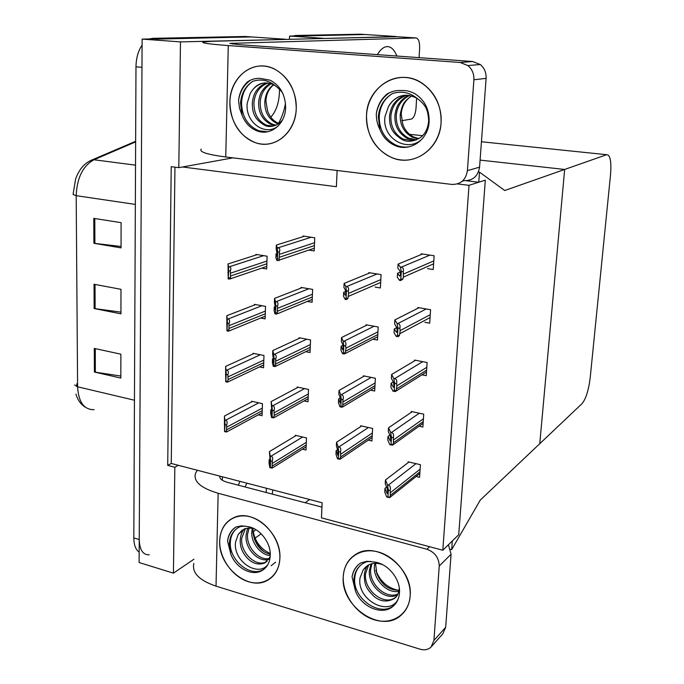 <?xml version="1.0" encoding="UTF-8"?>
<svg xmlns="http://www.w3.org/2000/svg" width="684" height="684" viewBox="0 0 684 684"><rect width="100%" height="100%" fill="white"/><g stroke="black" fill="none" stroke-linecap="round" stroke-linejoin="round"><path stroke-width="1.03" d="M337.118 170.496L336.383 186.698L182.525 166.982L178.806 167.657L171.222 166.682L167.717 465.376L174.83 467.24L178.344 465.308L322.138 502.774L321.454 517.848L442.813 550.244L458.733 534.726L485.324 180.148L469.01 185.321L442.813 550.244M232.97 157.859L182.525 166.982M178.806 167.657L180.473 41.886L142.127 39.099L251.712 36.945M180.473 41.886L286.921 39.398M193.923 559.221L173.42 573.149L139.108 562.539L142.127 39.099M173.42 573.149L174.83 467.24M174.959 167.161L171.248 463.461L178.344 465.308M171.248 463.461L167.717 465.376M302.413 449.157L306.013 450.029L306.509 437.931L295.308 435.298L295.274 436.067M424.841 322.318L429.697 323.181L430.587 309.732L417.83 307.535L417.779 308.33M422.002 374.823L426.252 375.67L427.115 362.511L414.521 360.075L414.47 360.913M419.087 426.2L422.874 427.03L423.721 414.162L411.281 411.486L411.221 412.358M416.128 476.474L419.574 477.304L420.404 464.701L408.109 461.811L408.049 462.717M304.081 400.927L307.997 401.782L308.501 389.435L297.181 387.007L297.147 387.751M305.722 351.687L310.023 352.542L310.545 339.939L299.088 337.725L299.062 338.443M307.304 301.422L312.092 302.277L312.622 289.4L301.037 287.408L301.011 288.101M427.543 268.632L433.228 269.522L434.126 255.773L421.216 253.824L421.173 254.585M308.783 250.088L314.204 250.934L314.743 237.793L303.029 236.023L303.003 236.69M258.313 414.829L262.066 415.692L262.451 403.68L251.601 401.234L251.584 401.961M372.934 339.196L377.483 340.059L378.201 326.995L366.034 324.772L365.991 325.533M370.608 390.196L374.678 391.043L375.379 378.261L363.349 375.807L363.315 376.602M368.231 440.111L371.925 440.966L372.618 428.449L360.724 425.773L360.682 426.602M259.493 366.923L263.579 367.778L263.964 355.518L253.003 353.277L252.986 353.979M260.63 318.043L265.127 318.889L265.52 306.372L254.439 304.346L254.422 305.021M375.165 287.1L380.355 287.964L381.091 274.617L368.77 272.634L368.736 273.361M261.698 268.145L266.7 268.983L267.102 256.209L255.901 254.397L255.884 255.047M469.01 185.321L457.434 183.919M564.659 169.452L504.732 190.511L479.493 172.137L478.749 182.235L485.324 180.148L458.733 534.726L452.304 540.984L451.671 549.645L480.254 500.098L582.058 403.628C585.923 398.849 588.65 390.188 590.215 377.628L610.53 174.685C611.53 161.458 610.248 154.789 606.674 154.695L564.659 169.452L539.761 443.702L564.659 169.452L480.091 160.107L564.659 169.452M451.671 549.645L450.525 549.337M479.493 172.137L478.424 172.009M478.749 182.235L466.103 180.721M323.224 38.475L397.387 36.748M323.233 38.321L289.589 36.064L365.085 34.516L299.532 36.03M289.477 39.33L289.589 36.064M156.183 39.133L250.532 36.868L285.502 39.262M149.215 554.835C142.913 554.955 139.587 549.859 139.237 539.556L141.964 67.331L135.979 66.818C136.142 58.166 138.177 50.924 142.092 45.101M135.347 204.413L76.189 195.667L73.085 194.461L75.591 179.097C79.062 169.247 84.713 162.801 92.537 159.765L93.973 159.757C82.918 165.827 76.993 177.797 76.189 195.667L77.6 386.793L74.607 385.015M139.168 552.125C135.68 549.705 133.902 544.977 133.816 537.932L135.979 66.818M149.488 38.945L152.737 38.33L245.034 36.491L250.532 36.868M94.289 348.412L120.871 354.184L120.829 378.064L94.383 372.036L94.289 348.412M93.793 218.376L121.094 222.668L121.051 247.873L93.888 243.29L93.793 218.376M94.041 284.262L120.983 289.315L120.94 313.845L94.135 308.518L94.041 284.262M77.574 384.092L76.719 383.895L76.847 386.588M120.948 312.135L94.135 308.518M121.059 246.488L93.888 243.29M120.837 376.055L94.383 372.036M293.427 35.987L295.668 35.483L360.212 34.2L395.976 36.5M228.037 263.956L228.199 278.986L230.619 278.858L230.337 271.035C231.269 268.59 230.927 267.17 229.32 266.769L228.49 266.632L228.037 263.956L257.235 254.61M228.482 272.223L227.84 272.437M228.199 278.986L228.653 270.744L230.337 271.035M228.49 277.644L230.175 277.935M228.653 270.744L228.49 266.632M276.319 245.094L276.191 248.985L277.311 254.79L276.892 256.303L276.028 253.841L275.9 257.714L276.823 260.39L277.807 260.544C279.414 260.732 279.867 260.279 279.149 259.193L279.397 252.08C280.243 249.617 279.816 248.189 278.114 247.796L277.251 247.659L276.319 245.094L304.44 236.237M277.302 253.422L276.028 253.841M276.823 260.39L277.396 258.911L277.636 251.797L279.397 252.08M277.396 258.911L279.149 259.193M277.636 251.797L277.251 247.659M344.112 283.415L343.924 287.357L345.446 290.178L345.916 293.778L345.266 295.249L343.693 292.29L343.505 296.223L345.129 299.344L346.506 299.566L347.951 298.378L348.626 293.342L348.301 291.145C349.011 288.537 348.464 287.015 346.66 286.57L345.753 286.416L344.112 283.415L370.027 272.831M345.788 291.41L343.693 292.29M345.129 299.344L346.095 298.053L346.446 290.828L348.301 291.145M346.095 298.053L347.951 298.378M346.446 290.828L345.753 286.416M398.079 264.118L397.84 268.188L399.918 270.907L400.567 274.541L399.636 276.062L397.541 273.275L397.31 277.328L399.533 280.346L400.679 280.534L402.791 279.226L403.372 277.114L403.235 271.762C403.825 269.128 403.175 267.589 401.277 267.153L400.32 267.008L398.079 264.118L422.524 254.021M400.371 272.061L397.541 273.275M399.533 280.346L400.841 278.91L401.277 271.454L403.235 271.762M400.841 278.91L402.791 279.226M401.277 271.454L400.32 267.008M394.822 319.932L394.582 323.908L396.6 327.123L397.242 330.885L396.464 332.33L394.292 328.876L394.061 332.843L396.233 336.391L398.071 336.682L399.43 335.647L400.183 330.569L399.858 328.354C400.456 325.618 399.815 324.011 397.943 323.523L397.002 323.352L394.822 319.932L418.967 307.732M396.814 327.568L394.292 328.876M396.233 336.391L397.507 335.288L397.934 328.004L399.858 328.354M397.507 335.288L399.43 335.647M397.934 328.004L397.002 323.352M391.633 374.481L391.402 378.38L393.368 382.057L393.993 385.947L393.351 387.306L391.12 383.228L390.897 387.11L393.001 391.162L395.361 391.53L396.147 390.769L396.882 385.827L396.566 383.656C397.165 380.817 396.532 379.133 394.685 378.611L393.753 378.423L391.633 374.481L415.539 360.271M393.291 381.911L391.12 383.228M393.001 391.162L394.24 390.376L394.659 383.262L396.566 383.656M394.24 390.376L396.147 390.769M394.659 383.262L393.753 378.423M388.512 427.816L388.29 431.621L390.205 435.759L390.812 439.769L390.29 441.026L388.016 436.375L387.794 440.163L389.846 444.694L392.556 445.156L392.932 444.651L393.488 442.719L393.351 437.692C393.941 434.759 393.326 433.015 391.504 432.45L390.581 432.237L388.512 427.816L412.213 411.691M389.889 435.067L388.016 436.375M389.846 444.694L391.06 444.224L391.47 437.264L393.351 437.692M391.06 444.224L392.932 444.651M391.47 437.264L390.581 432.237M385.468 479.98L385.246 483.699L387.118 488.256L387.7 492.386L387.281 493.54L386.836 492.942L384.981 488.342L384.759 492.053L386.768 497.037L389.675 497.619L390.342 495.447L390.205 490.522C390.795 487.504 390.196 485.691 388.392 485.084L387.486 484.862L385.468 479.98L408.972 462.016M386.622 487.059L384.981 488.342M386.768 497.037L387.939 496.858L388.341 490.06L390.205 490.522M387.939 496.858L389.794 497.328M388.341 490.06L387.486 484.862M274.541 298.404L274.412 302.208L275.498 308.587L275.139 309.989L274.25 306.954L274.13 310.75L275.028 313.905L276.464 314.144L277.319 313.058L277.559 306.099C278.397 303.542 277.978 302.046 276.302 301.61L275.447 301.456L274.541 298.404L302.251 287.613M275.455 306.475L274.25 306.954M275.028 313.905L275.575 312.733L275.814 305.782L277.559 306.099M275.575 312.733L277.319 313.058M275.814 305.782L275.447 301.456M272.796 350.567L272.677 354.286L273.728 361.212L273.412 362.511L272.514 358.938L272.394 362.64L273.267 366.265L275.062 366.581L275.524 365.743L275.755 358.938C276.592 356.296 276.182 354.731 274.523 354.252L273.677 354.081L272.796 350.567L300.165 337.93M273.626 358.407L272.514 358.938M273.267 366.265L273.805 365.384L274.036 358.587L275.755 358.938M273.805 365.384L275.524 365.743M274.036 358.587L273.677 354.081M271.095 401.619L271.993 412.708L271.728 413.914L270.821 409.81L270.702 413.435L271.548 417.505L273.609 417.89L274.233 415.444L273.993 410.639C274.831 407.903 274.421 406.279 272.788 405.766L271.95 405.578L271.095 401.619L298.156 387.221M271.822 409.263L270.821 409.81M271.548 417.505L272.07 416.907L272.292 410.246L273.993 410.639M272.07 416.907L273.771 417.3M272.292 410.246L271.95 405.578M269.428 451.594L270.3 463.102L270.069 464.222L269.154 459.614L269.043 463.171L269.864 467.651L272.112 468.13L272.275 461.23C273.104 458.417 272.702 456.732 271.078 456.185L270.257 455.98L269.428 451.594L296.206 435.503M270.043 459.075L269.154 459.614M269.864 467.651L270.368 467.326L270.59 460.811L272.275 461.23M270.368 467.326L272.052 467.753M270.59 460.811L270.257 455.98M226.814 315.717L226.968 330.945L228.447 331.201L228.909 330.218L229.072 323.464C229.995 320.933 229.662 319.454 228.071 319.009L227.25 318.847L226.814 315.717L255.602 304.56M227.225 323.78L226.618 324.019M226.968 330.945L227.413 323.139L229.072 323.464M227.25 329.893L228.909 330.218M227.413 323.139L227.25 318.847M225.617 366.393L225.763 381.809L227.516 382.134L228.105 379.543L227.832 374.781C228.755 372.164 228.422 370.625 226.849 370.138L226.036 369.967L225.617 366.393L254.055 353.491M225.985 374.268L225.429 374.524M225.763 381.809L226.19 374.422L227.832 374.781M226.036 381.039L227.678 381.398M226.19 374.422L226.036 369.967M224.446 416.026L224.574 431.613L226.541 432.014L226.626 425.021C227.533 422.327 227.208 420.72 225.652 420.207L224.856 420.019L224.446 416.026L252.558 401.448M224.771 423.712L224.258 423.986M224.574 431.613L224.993 424.627L226.626 425.021M224.839 431.1L226.464 431.493M224.993 424.627L224.856 420.019M341.538 337.537L341.359 341.393L342.829 344.685L343.291 348.404L342.735 349.772L341.128 346.215L340.94 350.063L342.53 353.679L344.403 353.996L345.3 353.064L345.967 348.156L345.642 346.001C346.343 343.291 345.813 341.701 344.035 341.213L343.137 341.042L341.538 337.537L367.137 324.977M343.017 345.258L341.128 346.215M342.53 353.679L343.471 352.705L343.804 345.651L345.642 346.001M343.471 352.705L345.3 353.064M343.804 345.651L343.137 341.042M339.025 390.47L338.845 394.24L340.281 397.977L340.726 401.807L340.256 403.09L338.614 398.96L338.443 402.722L339.982 406.818L342.239 407.202L342.71 406.535L343.043 399.627C343.744 396.831 343.214 395.172 341.461 394.642L340.572 394.454L339.025 390.47L364.35 376.012M340.281 397.985L338.614 398.96M339.982 406.818L340.897 406.142L341.231 399.242L343.043 399.627M340.897 406.142L342.71 406.535M341.231 399.242L340.572 394.454M336.562 442.249L336.383 445.942L337.785 450.098L338.212 454.048L337.828 455.236L336.16 450.551L335.989 454.236L337.486 458.784L339.999 459.263L340.675 456.955L340.495 452.073C341.196 449.191 340.683 447.464 338.948 446.9L338.067 446.695L336.562 442.249L361.648 425.978M337.614 449.593L336.16 450.551M337.486 458.784L338.383 458.4L338.708 451.654L340.495 452.073M338.383 458.4L340.17 458.827M338.708 451.654L338.067 446.695M410.161 595.926C409.066 614.36 392.017 625.338 374.31 619.798C356.578 614.523 342.257 594.473 343.265 576.612C344.009 558.674 360.169 546.926 378.226 551.979C396.31 556.75 411.52 577.578 410.161 595.926C409.511 604.186 406.373 610.709 400.764 615.489C380.603 633.931 340.324 605.998 343.265 576.612C343.949 566.6 348.13 559.179 355.808 554.348C376.465 540.223 413.256 567.788 410.161 595.926M279.867 558.306C279.328 575.919 264.383 586.692 248.437 581.699C232.483 576.954 219.213 558.024 219.701 540.933C219.966 523.782 234.133 512.316 250.37 516.865C266.606 521.148 280.654 540.77 279.867 558.306C279.243 568.584 275.139 575.911 267.555 580.28C248.48 591.78 218.076 566.309 219.701 540.933C220.291 529.305 225.207 521.456 234.45 517.378C253.405 508.682 281.697 533.785 279.867 558.306M239.922 481.348L238.348 485.204L239.922 481.348M197.3 470.241L195.436 473.49C193.341 481.536 200.908 488.128 218.136 493.258L216.024 586.154L420.087 649.193C424.507 650.441 428.167 649.723 431.065 647.038L433.93 640.455L445.686 627.262L442.856 633.743L431.826 646.183M448.413 544.789L451.064 554.245L439.239 566.036L433.93 640.455M439.239 566.036C438.991 557.802 434.887 552.21 426.919 549.252L429.603 546.713M218.136 493.258L426.919 549.252M451.064 554.245L445.686 627.262M321.942 507.135L227.541 482.365C222.043 480.801 219.453 478.714 219.786 476.107M253.225 531.921L255.876 529.647L253.225 531.921M272.258 494.104L272.848 489.932L272.258 494.104M255.047 538.146L261.185 533.802M305.115 502.723L309.655 499.517M216.024 586.154C199.164 580.357 191.768 572.773 193.846 563.411M441.077 122.744C439.735 145.188 420.592 162.399 400.875 159.928C381.133 157.782 365.307 137.151 366.521 115.476C367.436 93.785 385.485 75.779 405.638 77.506C425.807 78.899 442.728 100.326 441.077 122.744C439.992 149.146 413.606 167.195 391.958 157.679C375.089 149.651 366.615 135.586 366.521 115.476C366.889 86.646 398.849 67.109 422.037 83.149C435.178 92.46 441.522 105.661 441.077 122.744M296.24 108.636C295.582 129.84 279.021 146.248 261.45 144.033C243.872 142.135 229.32 122.684 229.892 102.172C230.217 81.635 245.855 64.527 263.767 66.074C281.688 67.306 297.172 87.449 296.24 108.636C295.881 132.457 274.823 149.651 255.79 142.811C239.263 136.005 230.628 122.453 229.892 102.172C229.721 76.933 253.747 58.277 274.369 68.99C288.716 77.01 296.001 90.228 296.24 108.636M387.127 46.58L385.485 46.863C382.604 47.752 379.894 50.342 377.354 54.626C379.894 50.342 382.604 47.752 385.485 46.863L387.127 46.58C391.137 46.589 394.377 49.744 396.831 56.037C394.377 49.744 391.137 46.589 387.127 46.58M472.687 61.517L480.279 64.518C484.417 68.049 486.358 72.666 486.11 78.378L473.884 79.763C474.132 73.915 472.14 69.178 467.916 65.57L460.17 62.483L472.687 61.517L238.314 44.588L229.807 43.391L416.017 37.945C418.565 38.526 419.771 42.006 419.625 48.384L419.07 57.644M416.633 98.12L416.034 108.115C415.453 114.177 413.897 117.828 411.383 119.067L401.73 120.717M416.017 37.945L395.822 36.645L211.98 41.288L203.08 41.989C200.908 42.93 209.313 44.118 228.276 45.571L460.17 62.483M228.276 45.571L225.754 156.978L451.842 184.423C460.648 184.569 465.838 179.977 467.411 170.658L479.569 167.161C478.005 176.267 472.901 180.756 464.256 180.636L462.23 181.251M473.884 79.763L467.411 170.658M486.11 78.378L479.569 167.161M278.14 123.949L278.414 123.505L278.14 123.949M278.516 123.325C281.731 117.733 284.057 111.099 285.493 103.412C284.057 111.099 281.731 117.733 278.516 123.325M225.754 156.978C207.218 154.541 199.027 151.916 201.181 149.086M252.918 532.212C254.14 540.403 258.073 547.072 264.708 552.202M270.248 553.527C260.236 548.842 254.465 540.864 252.935 529.596M270.274 554.279C262.938 552.569 257.646 547.457 254.397 538.941L252.892 530.485L253.071 528.416M245.445 528.535L241.734 538.231C240.11 552.775 256.072 567.455 266.196 561.872L267.128 561.359M244.607 528.826C242.29 530.887 240.845 534.358 240.264 539.257C239.768 546.653 242.375 553.202 248.095 558.879C253.294 563.838 258.851 565.189 264.759 562.958L270.171 556.879M249.147 527.962L247.574 534.178C246.112 547.285 259.322 561.136 269.445 558.435M248.164 528.014C247.386 528.963 246.702 531.357 246.12 535.187C244.496 548.431 258.697 563.086 268.94 559.264M252.345 528.253L251.892 531.177C250.318 542.403 261.297 555.511 270.257 555.494M264.375 568.917L262.921 569.781C249.831 577.364 229.183 559.931 230.328 542.609C230.602 536.171 232.97 531.323 237.451 528.074M268.094 564.189C258.808 577.937 232.851 561.59 235.535 542.113L238.203 534.486L244.265 528.963L249.053 527.962L254.251 528.749M244.983 526.064L240.178 526.603C233.689 529.613 230.089 535.17 229.354 543.276L230.833 554.194L227.575 541.087C228.371 534.691 231.158 529.997 235.937 527.005L241.375 525.859L247.257 526.535C259.296 527.74 271.035 542.472 270.257 555.528C269.838 562.744 266.931 567.84 261.544 570.824C251.481 576.424 235.758 567.771 230.833 554.194M242.29 530.014L238.203 534.486M235.553 527.244C231.218 530.391 228.559 535.008 227.575 541.087M271.155 565.719L275.575 562.205M246.924 483.178L245.034 486.957M266.144 492.497L266.409 488.248M270.821 117.169C276.584 110.774 279.474 101.454 279.499 89.211M398.285 590.301C387.52 587.966 380.039 581.306 375.832 570.328M399.08 590.224C388.974 590.395 381.552 584.871 376.833 573.662L375.525 563.308M368.676 564.881L365.598 573.517C363.289 590.318 384.536 606.511 395.472 597.346L395.942 596.961M367.924 565.283C366.248 566.899 365.034 570.029 364.298 574.663C364.341 584.726 366.162 588.787 374.439 596.781C380.791 601.732 387.392 602.322 394.223 598.56C397.105 596.756 398.798 593.267 399.302 588.095M371.985 563.693L370.711 568.951C368.685 584.119 386.306 599.68 397.908 593.986M371.104 563.924L369.446 570.088C367.299 585.436 385.938 601.681 397.481 594.798M374.858 563.317L374.499 565.582C372.566 578.929 387.272 594.191 398.875 591.25M394.659 604.767L393.873 605.426C379.962 617.601 352.696 598.491 354.731 578.45C355.082 572.918 357.099 568.472 360.776 565.104M398.02 599.389C388.999 617.071 356.45 599.945 360.041 577.886L363.161 569.934L367.445 565.582C371.934 562.864 377.046 562.599 382.784 564.762M370.865 561.367L366.479 561.778L362.836 563.573C357.629 566.976 354.637 572.192 353.876 579.211L355.355 590.694L352.063 576.92C353.038 570.704 355.945 566.044 360.784 562.923L367 561.282L374.49 562.051C387.931 563.53 400.696 579.177 399.465 592.84C399.011 598.705 396.754 603.297 392.684 606.605C381.834 615.848 361.015 606.759 355.355 590.694M365.872 566.754L363.161 569.934M358.784 564.36C355.295 567.472 353.055 571.662 352.063 576.92M273.532 84.756C268.573 88.185 265.683 93.682 264.853 101.249C264.46 111.86 268.615 119.332 277.311 123.659L278.824 123.445C273.446 121.145 269.684 116.938 267.555 110.825L265.922 101.129C266.273 94.204 268.846 88.766 273.626 84.799M268.077 82.995C259.698 86.184 254.987 92.673 253.935 102.446C253.747 113.527 257.953 121.111 266.546 125.206L273.104 126.138M267.299 82.901C262.887 84.218 259.424 86.603 256.91 90.049C254.542 92.802 253.02 96.991 252.353 102.626C252.003 113.989 255.739 120.239 264.982 125.437C269.599 127.934 278.208 126.07 282.697 119.555M271.189 83.747C264.682 87.535 261.023 93.537 260.211 101.754C260.023 112.74 264.195 120.256 272.736 124.317L276.097 125.172M270.411 83.499C267.042 85.124 264.315 87.586 262.22 90.886C260.518 93.075 259.33 96.752 258.655 101.925C258.27 112.638 262.451 120.17 271.197 124.539L275.361 125.48M277.311 123.659L278.243 123.975M267.572 131.781L258.894 130.789C247.779 125.976 241.999 116.707 241.555 102.985C242.042 93.383 245.778 86.167 252.747 81.336C245.419 86.158 241.341 93.409 240.512 103.104L242.119 115.357L239.486 108.166L238.562 100.488C239.46 92.656 242.538 86.381 247.813 81.661C251.661 79.199 255.825 78.113 260.313 78.395L270.154 80.208C280.252 85.611 285.408 94.743 285.63 107.602C285.425 124.137 270.65 136.099 257.389 131.02C250.387 128.395 245.299 123.171 242.119 115.357M278.499 125.642C265.854 137.133 244.718 122.65 247.24 103.087L250.19 93.623C255.44 84.064 262.904 80.951 272.583 84.294L275.618 86.004C268.573 80.199 260.946 78.643 252.747 81.336M264.973 82.858C258.355 83.91 253.431 87.501 250.19 93.623M283.125 94.093C282.159 91.793 279.653 89.1 275.618 86.004M259.108 130.866L261.536 131.978M250.609 80.131C243.906 84.842 239.896 91.622 238.562 100.488M258.167 130.9L259.715 131.67M385.716 95.709L387.426 93.802M411.648 95.914C403.885 101.394 402.303 104.225 400.285 114.185C399.61 124.548 403.663 132.251 412.426 137.287L413.726 137.031C408.442 134.312 404.791 130.063 402.782 124.283L401.209 114.04C401.884 106.029 405.381 99.992 411.7 95.931M406.989 95.17C397.592 98.513 392.231 105.345 390.906 115.673C390.436 126.506 394.54 134.329 403.209 139.151L413.837 140.682M406.322 95.153C401.448 96.555 397.601 99.069 394.762 102.703C392.112 105.567 390.376 109.962 389.538 115.887C389.35 127.677 392.017 132.816 401.867 139.425C406.954 142.306 412.922 141.819 419.771 137.954C425.14 134.389 428.116 128.532 428.68 120.384C427.859 110.201 426.397 105.396 417.343 98.573C409.801 92.408 401.491 90.733 392.385 93.554C384.1 98.624 379.406 106.276 378.303 116.519L379.911 129.498C377.431 124.591 376.226 119.341 376.32 113.749C377.534 105.49 381.176 98.872 387.238 93.913C391.641 91.331 396.361 90.203 401.405 90.527C406.305 90.245 410.956 91.408 415.359 94.016C424.798 100.317 429.39 109.508 429.133 121.581C428.449 139.998 409.75 152.558 394.668 145.384C387.828 142.263 382.903 136.962 379.911 129.498M409.648 95.452C401.841 99.317 397.395 105.772 396.301 114.818C395.831 125.557 399.901 133.312 408.51 138.083L416.394 139.827M408.981 95.35C405.056 96.966 401.824 99.556 399.302 103.104C397.25 105.49 395.805 109.466 394.959 115.032C394.292 125.48 398.37 133.252 407.194 138.348L415.769 140.075M413.726 137.031L418.83 138.578M412.426 137.287L418.232 138.929M409.665 146.692C404.988 147.539 400.414 147.009 395.959 145.111C384.784 139.425 379.201 129.849 379.201 116.383C380.013 106.234 384.408 98.624 392.385 93.554M423.328 137.535C409.665 154.174 381.424 139.374 385.015 116.46L388.512 106.473C395.489 95.478 404.748 92.622 416.282 97.915L417.343 98.573M404.321 95.264C397.301 96.572 392.026 100.317 388.512 106.473M395.925 145.119L399.67 146.932M389.529 92.708C382.322 97.667 377.919 104.678 376.32 113.749M395.241 145.264L397.267 146.333M606.674 154.695L481.442 141.759M422.473 135.663L409.528 134.329M90.553 160.56L135.637 141.297M134.449 400.226L77.6 386.793C78.523 402.175 84.029 409.801 94.11 409.682M135.637 141.879L93.973 159.757L135.526 165.16M133.816 537.932L139.237 539.556M152.737 38.33L158.679 38.757M95.033 284.45L95.119 308.681M95.264 348.626L95.35 372.224M94.794 218.538L94.888 243.436M295.668 35.483L300.9 35.833M263.622 255.645L229.32 266.769M266.948 261.031L230.679 273.121M266.863 263.767L230.611 275.985M311.117 237.245L278.114 247.796M314.537 242.76L279.73 254.226M314.426 245.573L279.628 257.184M377.046 273.968L346.66 286.57M380.808 279.602L348.626 293.342M380.655 282.458L348.481 296.334M345.762 294.915L345.206 295.155M429.877 255.132L401.277 267.153M433.793 260.903L403.551 274.019M433.596 263.844L403.372 277.114M400.379 275.703L399.61 276.037M426.235 308.98L397.943 323.523M430.262 314.691L400.183 330.569M430.065 317.573L400.003 333.595M397.139 331.697L396.31 332.133M422.721 361.665L394.685 378.611M426.799 367.308L396.882 385.827M426.619 370.129L396.703 388.786M393.941 386.426L393.078 386.956M419.309 413.213L391.504 432.45M423.422 418.796L393.659 439.829M423.242 421.549L393.488 442.719M390.803 439.932L389.923 440.547M415.983 463.658L388.392 485.084M420.113 469.181L390.513 492.625M419.933 471.874L390.342 495.447M387.708 492.258L386.836 492.942M308.852 288.751L276.302 301.61M312.426 294.223L277.892 308.21M312.306 296.976L277.789 311.1M306.697 339.196L274.523 354.252M310.348 344.616L276.088 361.015M310.237 347.318L275.994 363.837M304.611 388.606L272.788 405.766M308.322 393.975L274.327 412.674M308.21 396.626L274.233 415.444M302.593 437.008L271.078 456.185M306.329 442.334L272.6 463.239M306.218 444.925L272.506 465.941M261.921 305.714L228.071 319.009M265.375 311.058L229.405 325.516M265.289 313.742L229.345 328.32M260.296 354.765L226.849 370.138M263.827 360.075L228.165 376.798M263.742 362.7L228.105 379.543M258.74 402.842L225.652 420.207M262.305 408.1L226.951 427.004M262.228 410.674L226.891 429.689M374.071 326.242L344.035 341.213M377.936 331.826L345.967 348.156M377.782 334.621L345.822 351.089M343.197 349.233L342.599 349.541M371.207 377.414L341.461 394.642M375.123 382.937L343.359 401.747M374.969 385.673L343.223 404.612M340.675 402.354L340.051 402.722M368.419 427.509L338.948 446.9M372.37 432.972L340.812 454.15M372.216 435.657L340.675 456.955M338.195 454.321L337.563 454.74M222.411 476.791L222.326 480.254M232.594 43.16L232.577 44.084M75.941 394.095C77.702 400.097 80.857 404.483 85.406 407.245M150.232 38.706L152.643 38.877M294.291 35.688L297.549 35.901M266.777 266.418L230.628 278.73M314.315 248.224L279.499 259.98M345.719 295.052L345.266 295.249M400.362 275.746L399.636 276.062M397.045 332.022L396.464 332.33M426.491 372.011L396.241 390.983M393.796 387.024L393.351 387.306M423.122 423.31L393.035 444.814M419.822 473.525L389.897 497.439M312.212 299.395L277.661 313.657M310.143 349.541L275.857 366.197M308.125 398.678L274.087 417.625M306.141 446.823L272.36 467.976M265.212 316.17L229.354 330.834M263.673 364.94L228.105 381.852M262.16 412.743L226.883 431.826M377.662 336.742L345.488 353.431M374.866 387.64L342.889 406.809M372.122 437.478L340.35 459.024M219.846 477.466L219.872 476.124M480.279 64.518L467.916 65.57M264.759 562.958L266.196 561.872M261.544 570.824L262.921 569.781M394.223 598.56L395.472 597.346M392.684 606.605L393.873 605.426M264.982 125.437L266.546 125.206M271.197 124.539L272.736 124.317M257.389 131.02L258.894 130.789M401.867 139.425L403.209 139.151M407.194 138.348L408.51 138.083M394.668 145.384L395.959 145.111"/></g></svg>
